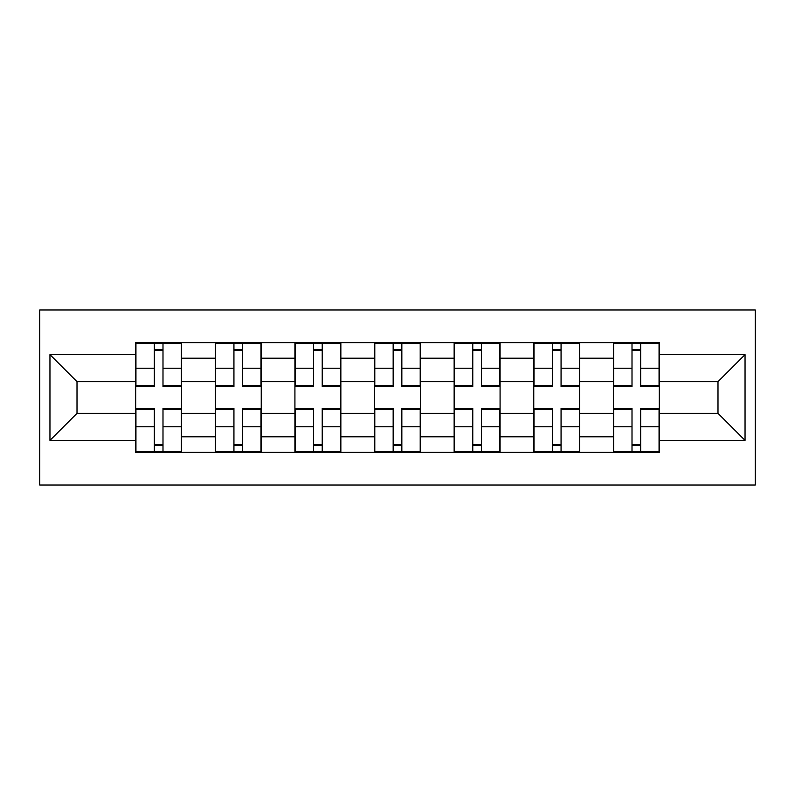<?xml version="1.0" encoding="UTF-8"?>
<svg xmlns="http://www.w3.org/2000/svg" width="795" height="795" viewBox="0 0 795 795"><rect width="100%" height="100%" fill="white"/><g stroke="black" fill="none" stroke-linecap="round" stroke-linejoin="round"><path stroke-width="1.19" d="M39.75 485.02L755.25 485.02L755.25 309.98L39.75 309.98L39.75 485.02M215.306 452.365L215.306 358.207L181.628 358.207L181.628 452.365M181.628 358.207L181.628 342.635M215.306 358.207L215.306 342.635M261.237 342.635L261.237 452.365M294.925 452.365L294.925 342.635M340.856 342.635L340.856 452.365M374.534 452.365L374.534 342.635M420.466 342.635L420.466 452.365M454.144 452.365L454.144 342.635M500.075 342.635L500.075 452.365M533.763 452.365L533.763 342.635M579.694 342.635L579.694 452.365M613.372 452.365L613.372 342.635M613.372 413.321L579.694 413.321M533.763 413.321L500.075 413.321M454.144 413.321L420.466 413.321M374.534 413.321L340.856 413.321M294.925 413.321L261.237 413.321M215.306 413.321L181.628 413.321M613.372 381.68L579.694 381.68M533.763 381.68L500.075 381.68M454.144 381.68L420.466 381.68M374.534 381.68L340.856 381.68M294.925 381.68L261.237 381.68M215.306 381.68L181.628 381.68M77.006 413.321L135.697 413.321L135.697 381.68L77.006 381.68L77.006 413.321L49.956 440.37L49.956 354.63L135.697 354.63L135.697 381.68M659.303 381.68L659.303 413.321L717.994 413.321L717.994 381.68L659.303 381.68L659.303 342.635L135.697 342.635L135.697 354.63M659.303 354.63L745.044 354.63L745.044 440.37L659.303 440.37L659.303 413.321M135.697 413.321L135.697 452.365L659.303 452.365L659.303 440.37M135.697 440.37L49.956 440.37M162.995 444.703L154.319 444.703M154.319 350.297L162.995 350.297M242.614 444.703L233.939 444.703M233.939 350.297L242.614 350.297M322.223 444.703L313.548 444.703M313.548 350.297L322.223 350.297M401.843 444.703L393.157 444.703M393.157 350.297L401.843 350.297M481.452 444.703L472.777 444.703M472.777 350.297L481.452 350.297M561.061 444.703L552.386 444.703M552.386 350.297L561.061 350.297M640.681 444.703L632.005 444.703M632.005 350.297L640.681 350.297M49.956 354.63L77.006 381.68M717.994 413.321L745.044 440.37M717.994 381.68L745.044 354.63M162.995 386.529L162.995 343.152L181.369 343.152L181.369 386.529L162.995 386.529M154.319 349.78L162.995 349.78M154.319 343.152L135.945 343.152L135.945 386.529L154.319 386.529L154.319 343.152L162.995 343.152M154.319 408.471L154.319 451.848L135.945 451.848L135.945 408.471L154.319 408.471M162.995 445.22L154.319 445.22M162.995 451.848L181.369 451.848L181.369 408.471L162.995 408.471L162.995 451.848L154.319 451.848M242.614 386.529L242.614 343.152L260.979 343.152L260.979 386.529L242.614 386.529M233.939 349.78L242.614 349.78M233.939 343.152L215.564 343.152L215.564 386.529L233.939 386.529L233.939 343.152L242.614 343.152M322.223 386.529L322.223 343.152L340.598 343.152L340.598 386.529L322.223 386.529M313.548 349.78L322.223 349.78M313.548 343.152L295.174 343.152L295.174 386.529L313.548 386.529L313.548 343.152L322.223 343.152M233.939 408.471L233.939 451.848L215.564 451.848L215.564 408.471L233.939 408.471M242.614 445.22L233.939 445.22M242.614 451.848L260.979 451.848L260.979 408.471L242.614 408.471L242.614 451.848L233.939 451.848M313.548 408.471L313.548 451.848L295.174 451.848L295.174 408.471L313.548 408.471M322.223 445.22L313.548 445.22M322.223 451.848L340.598 451.848L340.598 408.471L322.223 408.471L322.223 451.848L313.548 451.848M401.843 386.529L401.843 343.152L420.207 343.152L420.207 386.529L401.843 386.529M393.157 349.78L401.843 349.78M393.157 343.152L374.793 343.152L374.793 386.529L393.157 386.529L393.157 343.152L401.843 343.152M481.452 386.529L481.452 343.152L499.826 343.152L499.826 386.529L481.452 386.529M472.777 349.78L481.452 349.78M472.777 343.152L454.402 343.152L454.402 386.529L472.777 386.529L472.777 343.152L481.452 343.152M561.061 386.529L561.061 343.152L579.436 343.152L579.436 386.529L561.061 386.529M552.386 349.78L561.061 349.78M552.386 343.152L534.021 343.152L534.021 386.529L552.386 386.529L552.386 343.152L561.061 343.152M393.157 408.471L393.157 451.848L374.793 451.848L374.793 408.471L393.157 408.471M401.843 445.22L393.157 445.22M401.843 451.848L420.207 451.848L420.207 408.471L401.843 408.471L401.843 451.848L393.157 451.848M472.777 408.471L472.777 451.848L454.402 451.848L454.402 408.471L472.777 408.471M481.452 445.22L472.777 445.22M481.452 451.848L499.826 451.848L499.826 408.471L481.452 408.471L481.452 451.848L472.777 451.848M552.386 408.471L552.386 451.848L534.021 451.848L534.021 408.471L552.386 408.471M561.061 445.22L552.386 445.22M561.061 451.848L579.436 451.848L579.436 408.471L561.061 408.471L561.061 451.848L552.386 451.848M640.681 386.529L640.681 343.152L659.055 343.152L659.055 386.529L640.681 386.529M632.005 349.78L640.681 349.78M632.005 343.152L613.631 343.152L613.631 386.529L632.005 386.529L632.005 343.152L640.681 343.152M632.005 408.471L632.005 451.848L613.631 451.848L613.631 408.471L632.005 408.471M640.681 445.22L632.005 445.22M640.681 451.848L659.055 451.848L659.055 408.471L640.681 408.471L640.681 451.848L632.005 451.848M533.763 358.207L500.075 358.207M454.144 358.207L420.466 358.207M374.534 358.207L340.856 358.207M294.925 358.207L261.237 358.207M613.372 358.207L579.694 358.207M533.763 436.793L500.075 436.793M454.144 436.793L420.466 436.793M374.534 436.793L340.856 436.793M294.925 436.793L261.237 436.793M215.306 436.793L181.628 436.793M613.372 436.793L579.694 436.793M162.995 385.446L181.369 385.446M162.995 368.214L181.369 368.214M135.945 385.446L154.319 385.446M135.945 368.214L154.319 368.214M154.319 409.554L135.945 409.554M154.319 426.786L135.945 426.786M181.369 409.554L162.995 409.554M181.369 426.786L162.995 426.786M242.614 385.446L260.979 385.446M242.614 368.214L260.979 368.214M215.564 385.446L233.939 385.446M215.564 368.214L233.939 368.214M322.223 385.446L340.598 385.446M322.223 368.214L340.598 368.214M295.174 385.446L313.548 385.446M295.174 368.214L313.548 368.214M233.939 409.554L215.564 409.554M233.939 426.786L215.564 426.786M260.979 409.554L242.614 409.554M260.979 426.786L242.614 426.786M313.548 409.554L295.174 409.554M313.548 426.786L295.174 426.786M340.598 409.554L322.223 409.554M340.598 426.786L322.223 426.786M401.843 385.446L420.207 385.446M401.843 368.214L420.207 368.214M374.793 385.446L393.157 385.446M374.793 368.214L393.157 368.214M481.452 385.446L499.826 385.446M481.452 368.214L499.826 368.214M454.402 385.446L472.777 385.446M454.402 368.214L472.777 368.214M561.061 385.446L579.436 385.446M561.061 368.214L579.436 368.214M534.021 385.446L552.386 385.446M534.021 368.214L552.386 368.214M393.157 409.554L374.793 409.554M393.157 426.786L374.793 426.786M420.207 409.554L401.843 409.554M420.207 426.786L401.843 426.786M472.777 409.554L454.402 409.554M472.777 426.786L454.402 426.786M499.826 409.554L481.452 409.554M499.826 426.786L481.452 426.786M552.386 409.554L534.021 409.554M552.386 426.786L534.021 426.786M579.436 409.554L561.061 409.554M579.436 426.786L561.061 426.786M640.681 385.446L659.055 385.446M640.681 368.214L659.055 368.214M613.631 385.446L632.005 385.446M613.631 368.214L632.005 368.214M632.005 409.554L613.631 409.554M632.005 426.786L613.631 426.786M659.055 409.554L640.681 409.554M659.055 426.786L640.681 426.786"/></g></svg>
